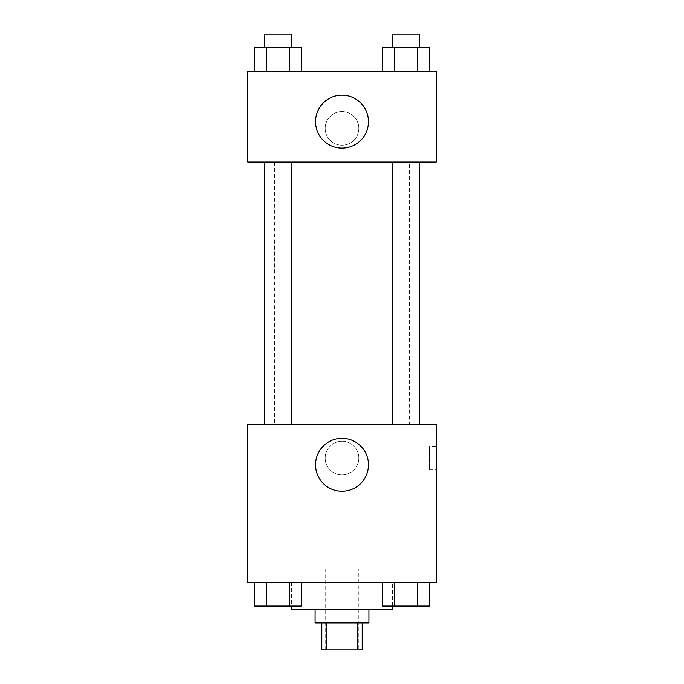 <?xml version="1.0" encoding="UTF-8"?>
<svg xmlns="http://www.w3.org/2000/svg" width="684" height="684" viewBox="0 0 684 684"><rect width="100%" height="100%" fill="white"/><g stroke="black" fill="none" stroke-linecap="round" stroke-linejoin="round"><path stroke-width="0.51" stroke-dasharray="3.42 2.56" d="M358.818 569.062L325.182 569.062L358.818 569.062L358.818 649.8L325.182 649.8L358.818 649.8M326.926 649.8L321.813 649.8L321.813 622.885L326.926 622.885L326.926 649.8L362.187 649.8L362.187 622.885L357.074 622.885L357.074 649.8M326.926 622.885L321.813 622.885M357.074 622.885L362.187 622.885M315.085 622.885L368.915 622.885M342 609.435L315.085 609.435L342 609.435M392.462 609.435L291.538 609.435M392.462 582.52L291.538 582.52L392.462 582.52L392.462 606.067M254.645 582.52L254.645 606.067L266.298 606.067L254.645 606.067L266.298 606.067L266.298 582.52L289.606 582.52L254.645 582.52L301.259 582.52L266.298 582.52L266.298 606.067L301.259 606.067L289.606 606.067L301.259 606.067L301.259 582.52L289.606 582.52L301.259 582.52L289.606 582.52L289.606 606.067L266.298 606.067L289.606 606.067L289.606 582.52L301.259 582.52L266.298 582.52L301.259 582.52M247.813 582.52L436.187 582.52L436.187 424.413L247.813 424.413L247.813 582.52M382.741 582.52L382.741 606.067L394.394 606.067L382.741 606.067L394.394 606.067L394.394 582.52L417.702 582.52L382.741 582.52L429.355 582.52L394.394 582.52L394.394 606.067L429.355 606.067L417.702 606.067L429.355 606.067L429.355 582.52L417.702 582.52L429.355 582.52L417.702 582.52L417.702 606.067L394.394 606.067L417.702 606.067L417.702 582.52L429.355 582.52L394.394 582.52L429.355 582.52M358.818 458.058A16.818 16.818 0 0 0 333.587 443.489A16.818 16.818 0 0 0 333.587 472.618A16.818 16.818 0 0 0 358.818 458.058A16.818 16.818 0 0 0 333.587 443.489A16.818 16.818 0 0 0 333.587 472.618A16.818 16.818 0 0 0 358.818 458.058M409.545 424.413L274.455 424.413L409.545 424.413L409.545 162.031L274.455 162.031L409.545 162.031M291.41 424.413L264.494 424.413L291.41 424.413L264.494 424.413L291.41 424.413L291.41 162.031L264.494 162.031L291.41 162.031M419.506 424.413L392.59 424.413L419.506 424.413L392.59 424.413L419.506 424.413L419.506 162.031L392.59 162.031L419.506 162.031M247.813 469.831L247.822 446.284L247.813 469.831M436.187 446.284L436.187 469.831L436.187 446.284L429.407 446.284L429.407 469.831L429.407 446.284M368.462 464.787A26.462 26.462 0 0 1 328.773 487.701A26.462 26.462 0 0 1 328.773 441.873A26.462 26.462 0 0 1 368.462 464.787M247.813 162.031L436.187 162.031L436.187 71.204L247.813 71.204L247.813 162.031M358.818 128.387A16.818 16.818 0 0 0 333.587 113.826A16.818 16.818 0 0 0 333.587 142.956A16.818 16.818 0 0 0 358.818 128.387A16.818 16.818 0 0 0 333.587 113.826A16.818 16.818 0 0 0 333.587 142.956A16.818 16.818 0 0 0 358.818 128.387M254.645 71.204L254.645 47.658L266.298 47.658L266.298 71.204L254.645 71.204L301.259 71.204L254.645 71.204L301.259 71.204L254.645 71.204L301.259 71.204L254.645 71.204L266.298 71.204L266.298 47.658L301.259 47.658L289.606 47.658L289.606 71.204L289.606 47.658L254.645 47.658L301.259 47.658L301.259 71.204M382.741 71.204L382.741 47.658L394.394 47.658L394.394 71.204L382.741 71.204L429.355 71.204L382.741 71.204L429.355 71.204L382.741 71.204L429.355 71.204L382.741 71.204L394.394 71.204L394.394 47.658L429.355 47.658L417.702 47.658L417.702 71.204L417.702 47.658L382.741 47.658L429.355 47.658L429.355 71.204M247.813 140.16L247.822 116.613L247.813 140.16M436.187 116.613L436.178 140.16L436.187 116.613M368.462 121.667A26.462 26.462 0 0 1 328.773 144.581A26.462 26.462 0 0 1 328.773 98.744A26.462 26.462 0 0 1 368.462 121.667M419.506 47.658L392.59 47.658L419.506 47.658L392.59 47.658L419.506 47.658L419.506 34.2L392.59 34.2L419.506 34.2L392.59 34.2L392.59 47.658M291.41 47.658L264.494 47.658L291.41 47.658L264.494 47.658L291.41 47.658L291.41 34.2L264.494 34.2L291.41 34.2L264.494 34.2L264.494 47.658M417.702 47.658L417.702 71.204M394.394 47.658L394.394 71.204M289.606 47.658L289.606 71.204M266.298 47.658L266.298 71.204M419.506 606.067L392.59 606.067M291.41 606.067L264.494 606.067M417.702 582.52L417.702 606.067M394.394 582.52L394.394 606.067M289.606 582.52L289.606 606.067M266.298 582.52L266.298 606.067M325.182 649.8L325.182 569.062M291.538 582.52L291.538 606.067M429.407 469.831L436.187 469.831M274.455 162.031L274.455 424.413M264.494 162.031L264.494 424.413M392.59 162.031L392.59 424.413"/><path stroke-width="1.03" d="M357.074 622.885L357.074 649.8L321.813 649.8L321.813 622.885M357.074 649.8L362.187 649.8L362.187 622.885M368.915 609.435L368.915 622.885L315.085 622.885L315.085 609.435M326.926 622.885L326.926 649.8M291.538 606.067L291.538 609.435L392.462 609.435L392.462 606.067M436.187 582.52L247.813 582.52L247.813 424.413L436.187 424.413L436.187 582.52M368.462 464.787A26.462 26.462 0 0 1 328.773 487.701A26.462 26.462 0 0 1 328.773 441.873A26.462 26.462 0 0 1 368.462 464.787M392.59 424.413L392.59 162.031M291.41 162.031L291.41 424.413M436.187 162.031L247.813 162.031L247.813 71.204L436.187 71.204L436.187 162.031M368.462 121.667A26.462 26.462 0 0 1 328.773 144.581A26.462 26.462 0 0 1 328.773 98.744A26.462 26.462 0 0 1 368.462 121.667M429.355 71.204L429.355 47.658L382.741 47.658L382.741 71.204M417.702 47.658L417.702 71.204M394.394 47.658L394.394 71.204M392.59 47.658L392.59 34.2L419.506 34.2L419.506 47.658M301.259 71.204L301.259 47.658L254.645 47.658L254.645 71.204M289.606 47.658L289.606 71.204M266.298 47.658L266.298 71.204M264.494 47.658L264.494 34.2L291.41 34.2L291.41 47.658M429.355 582.52L429.355 606.067L382.741 606.067L382.741 582.52M417.702 582.52L417.702 606.067M394.394 582.52L394.394 606.067M419.506 606.067L392.59 606.067M301.259 582.52L301.259 606.067L254.645 606.067L254.645 582.52M289.606 582.52L289.606 606.067M266.298 582.52L266.298 606.067M291.41 606.067L264.494 606.067M419.506 424.413L419.506 162.031M264.494 162.031L264.494 424.413"/></g></svg>
